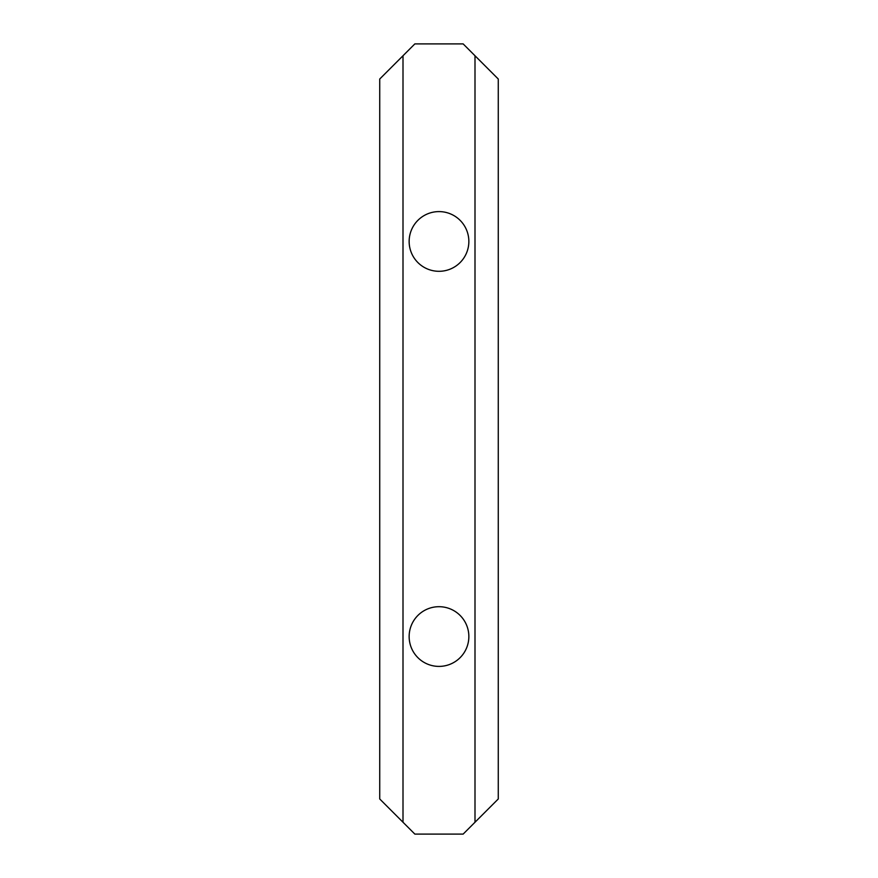 <?xml version="1.0" encoding="UTF-8"?>
<svg xmlns="http://www.w3.org/2000/svg" width="878" height="878" viewBox="0 0 878 878"><rect width="100%" height="100%" fill="white"/><g stroke="black" fill="none" stroke-linecap="round" stroke-linejoin="round"><path stroke-width="1.32" d="M439 606.698A29.852 29.852 0 0 0 409.148 636.55A29.852 29.852 0 0 0 439 666.402A29.852 29.852 0 0 0 468.852 636.55A29.852 29.852 0 0 0 439 606.698M439 211.598A29.852 29.852 0 0 0 409.148 241.45A29.852 29.852 0 0 0 439 271.302A29.852 29.852 0 0 0 468.852 241.45A29.852 29.852 0 0 0 439 211.598M403.002 822.247L403.002 55.753L379.735 79.02L379.735 798.98L414.855 834.1L463.145 834.1L498.265 798.98L498.265 79.02L463.145 43.9L414.855 43.9L403.002 55.753M474.998 822.247L474.998 55.753"/></g></svg>
